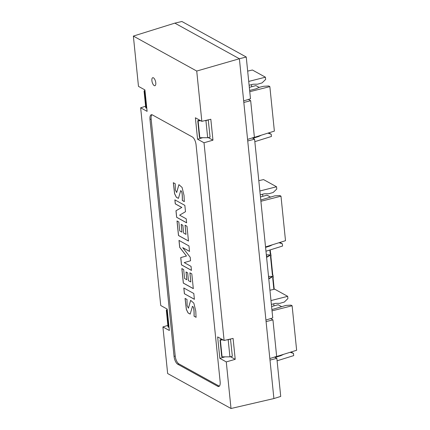 <?xml version="1.0" encoding="UTF-8"?>
<svg xmlns="http://www.w3.org/2000/svg" width="430" height="430" viewBox="0 0 430 430"><rect width="100%" height="100%" fill="white"/><g stroke="black" fill="none" stroke-linecap="round" stroke-linejoin="round"><path stroke-width="0.64" d="M151.898 80.646A4.149 1.715 74.8 0 1 152.768 77.706A4.149 1.715 74.8 0 1 153.446 77.83A4.149 1.715 74.8 0 1 155.778 82.786A4.149 1.715 74.8 0 1 154.945 85.715A4.149 1.715 74.8 0 1 154.236 85.602A4.149 1.715 74.8 0 1 151.898 80.646M178.928 184.642L176.687 192.489M173.365 182.718L174.634 193.672L176.359 197.193L178.445 198.37M180.707 190.662L178.418 198.38L176.322 197.236L174.58 193.704L173.311 182.691L175.241 183.755L175.359 189.942L176.66 192.5L178.896 184.647L182.094 187.453L184.029 195.419L184.314 201.595L182.299 200.482C182.438 193.505 181.82 190.318 180.439 190.915M180.498 190.904C181.879 190.302 182.497 193.489 182.358 200.466L184.373 201.584M174.919 199.843L175.327 203.852L181.82 207.432L176.026 210.743L176.692 217.29L186.679 222.804M185.104 225.186L185.98 234.371L185.05 225.202L186.975 226.266L188.469 241.02L178.482 235.511L177.004 220.966L178.832 221.971L179.745 230.926L181.981 232.162L181.191 224.369L182.841 225.277L183.631 233.076L185.98 234.371M181.25 224.352L181.981 232.162M177.063 220.95L178.541 235.495L188.528 241.01M182.702 247.637L190.216 257.269L190.571 260.757L184.223 262.601L191.044 266.363L191.452 270.389L181.465 264.88L180.724 257.575L186.48 256.022L179.686 247.374L178.982 240.408L188.969 245.922L189.528 251.4L182.702 247.637L189.582 251.383M179.041 240.392L179.745 247.357L186.48 256.022M180.783 257.559L181.525 264.864L191.511 270.373M189.942 272.803L190.812 281.962L189.883 272.819L191.807 273.878L193.306 288.632L183.32 283.117L181.842 268.562L183.669 269.572L184.577 278.522L186.814 279.753L186.023 271.959L187.674 272.873L188.464 280.666L190.812 281.962M186.082 271.943L186.814 279.753M181.901 268.546L183.379 283.101L193.366 288.616M183.873 287.976L184.465 293.776L194.451 299.291M190.678 300.344L188.431 308.192M185.12 298.425L186.394 309.417L188.125 312.916L190.21 314.077M192.463 306.37L190.178 314.088L188.087 312.954L186.346 309.45L185.061 298.398L186.996 299.463L187.114 305.66L188.404 308.202L190.651 300.355L193.839 303.145L195.784 311.127L196.069 317.302L194.048 316.19C194.193 309.229 193.575 306.042 192.194 306.622M192.253 306.606C193.634 306.026 194.252 309.213 194.107 316.174L196.123 317.286M185.491 211.694L179.627 215.172L186.217 218.811L186.62 222.821L176.633 217.306L175.972 210.759L181.761 207.448L175.268 203.868L174.865 199.859L184.852 205.373L185.491 211.694M184.405 293.792L183.814 287.992L193.801 293.502L194.392 299.307L184.465 293.776M145.77 107.865L146.119 108.059L144.416 91.257L144.061 91.063L145.77 107.865M144.953 90.182L144.061 91.063M168.028 327.01L168.383 327.208L166.673 310.406L166.324 310.213L168.028 327.01M167.211 309.331L166.324 310.213M221.88 339.259L220.015 339.84L220.37 340.039L222.073 356.835L229.921 356.852L232.35 356.293L230.501 339.001M220.015 339.84L221.724 356.642L222.073 356.835M227.099 339.791L228.185 339.748L229.921 356.852M220.37 340.039L223.105 339.937M228.185 339.748L230.598 339.055M199.622 120.11L197.757 120.696L198.106 120.889L199.816 137.691L207.663 137.707L210.087 137.143L208.238 119.852M197.757 120.696L199.461 137.498L199.816 137.691M204.836 120.642L205.927 120.604L207.663 137.707M198.106 120.889L200.848 120.787M205.927 120.604L208.335 119.906M151.983 114.745A6.541 2.704 -105.2 0 0 151.15 119.083L175.225 356.083A6.541 2.704 -105.2 0 0 178.901 363.893L218.854 385.941A6.541 2.704 -105.2 0 0 219.359 386.14M249.325 87.381L255.893 85.602L259.225 87.441M260.456 196.956L267.025 195.177L270.357 197.015M271.588 306.531L278.151 304.752L281.489 306.59M146.754 107.914L146.119 108.059M145.044 91.079L144.416 91.257M169.011 327.058L168.383 327.208M167.302 310.223L166.673 310.406M167.867 325.392L162.911 326.94L167.641 373.53L231.007 408.5L273.899 398.556L243.826 102.458L250.679 100.717L248.363 99.438M250.679 100.717L254.393 137.267L247.578 139.395M266.084 321.608L272.942 319.866L270.62 318.587M272.942 319.866L276.651 356.411L269.836 358.539M152.424 114.928A6.574 2.714 -105.2 0 0 151.36 114.729A6.574 2.714 -105.2 0 0 149.979 119.389L174.053 356.389A6.574 2.714 -105.2 0 0 177.751 364.237L217.704 386.285A6.574 2.714 -105.2 0 0 218.832 386.468A6.574 2.714 -105.2 0 0 220.149 381.829L196.075 144.829A6.574 2.714 -105.2 0 0 192.377 136.976L152.424 114.928M202.783 137.697L197.564 139.202L195.387 117.777L201.842 121.335L210.829 119.255L212.957 140.18L208.227 137.573M225.046 356.841L219.827 358.346L217.65 336.926L224.1 340.485L233.087 338.399L235.215 359.329L230.491 356.723M162.911 326.94L169.361 330.498L167.184 309.079L160.734 305.515L140.653 107.79L147.103 111.354L144.926 89.929L138.476 86.371L133.364 36.082L196.73 71.052L201.842 121.335M145.603 106.248L140.653 107.79M219.827 358.346L226.277 361.91L235.215 359.329M197.564 139.202L204.013 142.76L212.957 140.18M231.007 408.5L226.277 361.91M224.1 340.485L204.013 142.76M249.11 85.258L253.232 84.21L257.522 84.199L262.042 82.92L265.643 79.432L265.412 77.19L252.415 70.015L247.675 71.111M252.372 137.982L274.372 131.112L269.852 86.613L268.734 85.989L263.622 86.279L259.365 87.311L255.963 88.849L249.636 90.456M268.755 132.87L271.206 134.219L267.858 133.149M254.839 141.647L271.438 136.466L271.206 134.219M257.989 136.229L258.548 136.536L261.402 135.16M251.48 84.656L251.69 86.742M260.241 194.833L264.364 193.785L268.653 193.774L273.168 192.495L276.775 189.006L276.544 186.76L263.547 179.589L258.806 180.686M265.53 246.922L285.504 240.687L280.983 196.182L279.86 195.564L274.754 195.854L260.768 200.025M279.887 242.439L282.338 243.794L278.989 242.719M265.971 251.222L282.564 246.041L282.338 243.794M269.121 245.804L269.675 246.11L272.534 244.734M262.612 194.231L262.821 196.316M291.019 352.014L293.47 353.369L290.121 352.294M277.097 360.797L293.695 355.615L293.47 353.369M280.247 355.379L280.806 355.685L283.666 354.309M273.738 303.806L273.953 305.891M271.373 304.408L275.49 303.36L279.785 303.344L284.3 302.07L287.901 298.581L287.675 296.334L274.673 289.164L269.933 290.261M274.63 357.131L296.635 350.262L292.115 305.757L290.992 305.139L285.885 305.429L271.9 309.6M243.826 102.458L239.386 58.754L196.73 71.052M243.665 100.905L250.486 98.776L246.239 57.013L239.386 58.754L174.843 23.134L133.364 36.082M248.723 81.426L265.412 77.19M249.766 91.714L269.852 86.613M252.931 138.288L258.548 136.536M259.854 191.001L276.544 186.76M260.897 201.283L280.983 196.182M265.579 247.39L269.675 246.11M275.189 357.438L280.806 355.685M270.981 300.575L287.675 296.334M272.029 310.858L292.115 305.757M269.992 360.098L276.85 358.357L274.534 357.077M265.928 320.049L272.744 317.921L254.592 139.207L252.27 137.928M247.734 140.949L254.592 139.207M246.239 57.013L181.895 21.5L174.843 23.134M273.899 398.556L280.72 396.428L276.85 358.357M266.707 256.968L270.363 254.872M268.895 278.511L272.55 276.42M270.588 253.523L270.948 254.882L266.493 254.818L266.74 257.296L270.948 254.882L271.077 256.113L270.497 256.269L272.437 275.35L273.012 275.195L273.136 276.425L268.933 278.839L268.68 276.366L273.136 276.425L273.265 277.656L272.684 277.818L273.856 289.352M272.706 275.028L272.437 275.35M270.518 253.48L270.25 253.807L270.825 253.652M151.15 119.083L149.979 119.389M175.225 356.083L174.053 356.389M178.901 363.893L177.751 364.237M218.854 385.941L217.704 386.285M269.863 250.007L270.25 253.807M274.222 289.266L273.045 277.715M272.781 275.119L270.857 256.173M270.594 253.571L270.223 249.894"/></g></svg>
